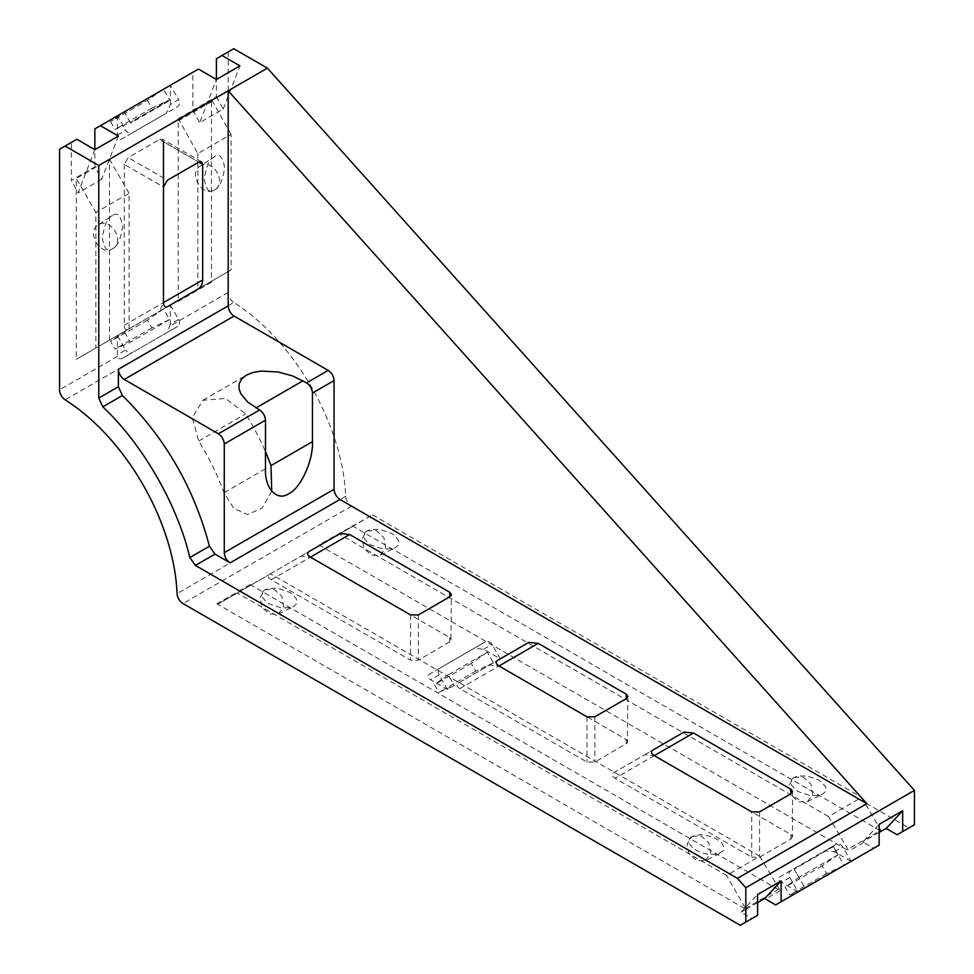<?xml version="1.0" encoding="UTF-8"?>
<svg xmlns="http://www.w3.org/2000/svg" width="974" height="974" viewBox="0 0 974 974"><rect width="100%" height="100%" fill="white"/><g stroke="black" fill="none" stroke-linecap="round" stroke-linejoin="round"><path stroke-width="0.73" stroke-dasharray="4.87 3.65" d="M214.499 189.869C219.357 187.921 222.729 180.433 224.604 167.406C222.693 156.595 219.308 153.028 214.45 156.729L200.595 165.884C212.782 157.861 227.502 183.258 214.499 189.869L214.402 189.93C202.166 197.88 187.544 172.422 200.595 165.884M214.45 156.729C209.605 158.628 206.22 166.104 204.309 179.131C206.184 189.991 209.556 193.583 214.402 189.93M197.832 153.588L197.832 289.156L231.069 269.956L231.069 134.4L197.832 153.588L178.23 118.694L178.23 301.404L178.802 300.138L197.832 289.156M231.069 134.4L211.468 99.494L211.468 282.216L212.04 280.95L231.069 269.956M367.015 530.879L376.122 530.489L383.89 537.575L385.643 547.875L380.335 555.18L371.581 555.29L364.093 548.569L362.024 538.732L366.918 530.927L364.666 532.912L363.752 536.126L364.252 538.208L367.989 542.871L371.216 545.075L383.147 549.068L392.279 548.8L395.164 547.778L397.964 545.525L398.914 542.323L398.427 540.241L394.726 535.578L391.524 533.362L379.604 529.345L370.449 529.576L366.918 530.927M794.041 777.422L803.148 777.033L810.916 784.119L812.681 794.419L807.373 801.724L798.607 801.833L791.119 795.113L789.05 785.275L793.944 777.471L791.704 779.456L790.778 782.67L791.29 784.752L795.028 789.415L798.242 791.619L810.173 795.612L819.317 795.344L822.19 794.321L825.002 792.069L825.952 788.867L825.465 786.785L821.764 782.122L818.55 779.906L806.642 775.888L797.475 776.12L793.944 777.471M794.163 869.21L798.887 877.391L785.19 887.192L789.658 894.936L804.694 888.118L844.202 865.302L833.379 846.564L794.187 869.185L804.987 887.947L775.584 904.919M790.949 870.427L779.857 876.831C777.812 878.39 778.348 880.216 781.477 882.298L798.12 891.892L789.792 877.489C788.343 874.445 788.733 872.083 790.949 870.427L836.045 844.385C838.59 843.301 840.818 844.141 842.741 846.93L851.057 861.333L844.19 865.302L873.617 848.317L862.794 841.889L879.145 824.345M759.781 856.231L270.529 573.771L251.499 584.765L250.111 584.619L780.198 890.662L759.781 856.231L726.543 875.431L237.291 592.959L218.261 603.953L216.873 603.807L746.06 909.339L726.543 875.431M271.722 491.213L262.164 508.063L247.542 514.589L233.76 508.306L224.032 492.722A166.371 96.061 -120 0 0 198.708 441.015L192.328 417.603L202.933 400.229L225.566 398.415L245.667 413.901A166.371 96.061 -120 0 1 265.488 451.778M914.44 824.747L908.912 827.949L351.565 506.163A8.316 4.797 -120 0 1 345.697 496.302A166.371 96.061 -120 0 0 233.784 302.476L65.161 399.827M170.34 305.032L178.656 319.435L170.34 324.232L170.34 305.032L159.59 311.23L163.474 302.585L163.474 187.008L124.258 164.375L128.178 157.581L167.394 180.214M159.59 311.23L198.769 288.608M163.474 308.989L147.451 320.142L151.907 327.861L169.573 319.557L163.474 308.989L117.404 335.592L117.404 354.804L125.719 349.995L117.404 335.592M124.258 164.375L124.258 325.231C124.489 328.944 125.792 330.332 128.154 329.382L110.561 341.436L115.017 349.155L130.358 342.191L124.258 331.635M170.34 324.232L167.37 332.353L122.274 358.395C119.863 359.333 118.28 358.651 117.525 356.338L117.404 354.804M122.274 358.395L132.415 352.539C129.871 353.623 127.631 352.783 125.719 349.995M128.178 329.37L167.394 306.725L128.154 329.382M95.878 348.022L129.116 328.822L76.264 359.333L76.264 178.498L95.878 212.454L95.878 348.022L76.264 359.333M109.502 340.145L109.502 159.298L76.264 178.498M159.553 139.465L162.329 139.185L163.474 141.729L198.769 162.11L159.553 139.465L128.178 157.581M118.378 136.068L101.637 179.289L94.855 166.822L71.321 180.409L71.321 142.46L59.56 149.253M94.855 166.822L94.855 149.655L78.103 192.876L71.321 180.409M117.404 135.069L125.719 130.26C127.631 133.024 129.871 133.864 132.415 132.805L177.512 106.763C179.703 105.095 180.093 102.745 178.656 99.701L170.34 104.498L166.42 113.167L121.324 139.209C118.938 140.195 117.635 138.807 117.404 135.069L117.404 115.857L94.855 128.872M170.34 104.498L170.34 85.286L178.656 99.701M216.411 96.645L223.204 109.112L199.67 122.687L216.411 79.466L216.411 96.645L192.889 110.22L192.889 72.271L163.376 89.304L147.439 100.395L110.549 121.701L124.258 111.888L117.404 115.857L125.719 130.26M233.711 48.7L216.411 58.684M228.184 51.89L228.184 292.456A8.316 4.797 -120 0 0 233.784 302.476M112.497 215.595C107.651 217.494 104.267 224.97 102.343 237.997C104.23 248.857 107.59 252.449 112.448 248.796L112.448 248.796C100.212 256.746 85.59 231.288 98.63 224.75C110.817 216.727 125.549 242.124 112.546 248.735C117.404 246.787 120.764 239.3 122.651 226.272C120.727 215.461 117.343 211.894 112.497 215.595L98.63 224.75M223.204 109.112L239.945 65.879M908.912 827.949L897.151 834.742M459.789 688.642L499.005 665.997L489.532 665.059L493.453 662.795L458.157 683.176C456.124 684.734 456.66 686.56 459.789 688.642L586.993 762.082L594.846 762.082L627.378 742.979L627.84 696.422M499.005 665.997L626.209 739.449L627.84 741.713M440.211 667.921L485.308 641.89L474.216 648.294L483.676 649.232L500.319 658.838L493.453 662.795L487.353 652.227L448.137 674.872L454.237 685.44L447.37 689.397L439.055 674.994C437.606 671.938 437.996 669.588 440.211 667.921L429.12 674.325C427.075 675.895 427.61 677.721 430.739 679.791L447.37 689.397M500.319 658.838L491.992 644.423C490.08 641.647 487.852 640.807 485.308 641.89L429.12 674.325M458.157 683.176L497.373 660.53M792.544 791.521L792.544 836.8L790.912 834.535L654.284 755.654L644.812 754.716L613.45 772.82C611.404 774.391 611.94 776.217 615.069 778.287L751.697 857.181L751.697 811.89M792.544 836.8L790.912 839.064L759.55 857.181L751.697 857.181M271.222 579.774L310.438 557.14L300.978 556.203L269.603 574.307C267.558 575.878 268.106 577.704 271.222 579.774L410.529 660.202L418.37 660.202L450.913 641.099L451.376 594.542M310.438 557.14L449.744 637.568L451.376 639.833M746.06 909.339L741.117 912.188L752.05 918.506L740.289 925.3M804.974 887.935L798.12 891.892M851.057 861.333L834.414 851.726L824.954 850.789L779.857 876.831M828.497 816.565L339.256 534.093L372.494 514.905L318.839 544.953L848.926 850.984L828.497 816.565L861.734 797.365L880.776 830.335L847.538 849.523M352.077 525.753L881.214 831.248M881.373 831.163L880.776 830.335M879.145 832.441L862.794 841.889M178.656 319.435C180.105 322.479 179.727 324.841 177.512 326.497L132.415 352.539M129.116 328.822L129.116 193.266L95.878 212.454M109.502 159.298L129.116 193.266M132.415 132.805L121.324 139.209M151.907 327.861L115.017 349.155M169.573 319.557L130.358 342.191M147.439 100.395L151.907 108.138L169.561 99.798L163.474 89.255M110.549 121.701L115.017 129.432L130.346 122.444L124.258 111.888M151.907 108.138L115.017 129.432M169.914 100.407L169.586 99.835L130.394 122.456L169.61 99.811L169.914 100.407L130.699 123.053L130.394 122.456L130.699 123.053M169.561 99.798L130.346 122.444M169.184 100.018L130.017 122.627M212.04 280.95L178.802 300.138L212.04 280.95M178.23 118.694L192.889 110.22L199.67 122.687M192.889 72.271L198.416 69.081M163.376 89.304L124.173 111.937M101.637 179.289L78.103 192.876M71.321 142.46L76.849 139.258M167.37 332.353L177.512 326.497L167.37 332.353M264.952 589.794L262.712 591.778L261.787 594.992L262.298 597.062L266.036 601.737L269.25 603.941L281.182 607.934L290.325 607.666L293.734 606.364L296.011 604.391L296.96 601.189L296.473 599.107L292.772 594.444L289.558 592.229L277.651 588.199L268.495 588.442L264.538 590.061M691.99 836.337L689.738 838.322L688.825 841.536L689.324 843.606L693.062 848.281L700.136 852.347L708.22 854.478L717.351 854.21L723.037 850.935L723.986 847.733L722.136 843.35L719.798 840.988L712.761 836.909L701.073 834.462L692.088 836.289L687.084 844.141L689.166 853.979L696.654 860.699L705.407 860.59L720.236 853.187M270.529 573.771L237.291 592.959M833.379 846.564L794.187 869.185M833.403 846.552L838.127 854.734L798.911 877.367M843.861 865.509L826.536 873.641L822.068 865.898L838.103 854.746M826.536 873.641L789.658 894.936M372.494 514.905L861.734 797.365M339.256 534.093L320.227 545.087L318.839 544.953M493.453 662.795L475.787 671.098L471.331 663.379L487.353 652.227M448.137 674.872L434.441 684.685L438.897 692.404L454.237 685.44M757.589 902.63L746.181 909.217M741.117 912.188L757.589 894.534M836.045 844.385L824.954 850.789L836.045 844.385M879.145 845.128L873.617 848.317M353.465 525.899L320.227 545.087L353.465 525.899M752.05 918.506L757.589 915.317M300.978 556.203L308.77 551.698M269.603 574.307L308.819 551.674M644.812 754.716L652.604 750.211M613.45 772.82L652.653 750.187M265.062 589.745L274.157 589.355L281.924 596.441L283.69 606.741L278.381 614.046L269.615 614.156L262.14 607.435L260.058 597.598L264.526 590.061M692.088 836.289L701.195 835.899L708.962 842.985L710.716 853.285L705.407 860.59M471.331 663.379L434.441 684.685M475.787 671.098L438.897 692.404M822.068 865.898L785.19 887.192M147.451 320.142L110.561 341.436M251.499 584.765L218.261 603.953L251.499 584.765M789.792 877.489L781.477 882.298M265.488 468.786L224.032 492.722M198.708 441.015L245.667 413.901M345.697 496.302L177.073 593.665M124.258 325.231L163.474 302.585M117.525 356.338L59.56 389.807M211.468 282.216L178.23 301.404M228.184 292.456L170.207 325.925M250.111 584.619L216.873 603.807M780.198 890.662L765.54 899.124M863.585 842.522L848.926 850.984M351.565 506.163L182.942 603.527M626.209 743.978L626.209 739.449M418.37 614.923L418.37 660.202M410.529 614.923L410.529 660.202M212.04 101.43L178.802 120.618M778.81 889.201L745.573 908.389M449.744 642.085L449.744 637.568M790.912 834.535L790.912 839.064M759.55 811.89L759.55 857.181M594.846 716.803L594.846 762.082M586.993 716.803L586.993 762.082M834.414 851.726L842.741 846.93M654.284 755.654L615.069 778.287M439.055 674.994L430.739 679.791M483.676 649.232L491.992 644.423M807.373 801.724L822.19 794.321M202.933 400.229L246.288 375.197M201.545 161.83L162.329 139.185M278.381 614.046L293.198 606.644M380.335 555.18L395.164 547.778"/><path stroke-width="1.46" d="M224.263 443.986C223.91 439.651 221.95 436.255 218.371 433.795L259.595 409.993C263.15 412.465 265.111 415.861 265.488 420.184L224.263 443.986L224.263 552.66C224.629 556.982 226.589 560.379 230.144 562.85L339.938 499.455L866.823 803.647L737.415 878.365L745.816 887.74L745.816 922.11L740.289 925.3L182.942 603.527A8.316 4.797 -120 0 1 177.073 593.665A166.371 96.061 -120 0 0 65.161 399.827A8.316 4.797 -120 0 1 59.56 389.807L59.56 149.253L76.849 139.258L94.855 149.655L94.855 128.872L198.416 69.081L216.411 79.466L216.411 58.684L221.95 55.494L239.945 65.879L216.411 79.466M65.088 146.051L98.776 165.495L228.184 90.789L228.184 305.873L118.378 369.268C118.743 373.59 120.703 376.987 124.258 379.458L218.371 433.795M118.378 369.268L118.378 386.739L122.407 395.517C165.105 437.85 194.118 488.084 209.422 546.231L215.011 554.109L230.144 562.85M228.184 305.873C228.549 310.195 230.509 313.591 234.064 316.063L328.177 370.4C331.732 372.872 333.692 376.268 334.058 380.591L334.058 489.265C334.423 493.587 336.383 496.971 339.938 499.455M781.111 880.946L781.111 901.729L775.584 904.919L764.76 898.491L781.111 880.946L757.589 894.534L757.589 915.317L745.816 922.11M334.058 380.591L312.447 393.07C312.082 388.76 310.122 385.363 306.567 382.879L292.748 375.988L278.369 372.019L261.251 371.07L253.094 372.458L246.288 375.197L241.54 379.13L239.154 383.829L239.044 388.845L240.797 393.715L247.664 402.019L259.595 409.993M312.447 393.07L312.447 441.672C313.458 460.142 300.625 488.485 288.961 493.575C277.298 501.963 264.465 488.424 265.488 468.786L265.488 420.184M265.488 451.778A166.371 96.061 -120 0 1 270.991 465.609L271.722 491.213M198.769 162.11L167.394 180.214L163.474 187.008L163.474 302.585C163.717 306.311 165.032 307.687 167.394 306.725L198.769 288.608C201.143 286.843 202.446 283.958 202.689 279.94L202.689 164.375L201.545 161.83L198.769 162.11L202.689 164.375M98.776 165.495L98.776 398.062L102.806 406.84L122.407 395.517M163.474 302.585L202.689 279.94M163.474 187.008L163.474 141.729M221.95 55.494L233.711 48.7L267.4 68.143L914.44 790.389L914.44 824.747L897.151 834.742L886.206 828.424L879.145 832.441M497.373 660.53L528.748 642.426L538.22 643.364L626.209 694.158L627.84 696.422L626.209 698.687L594.846 716.803L586.993 716.803L499.005 665.997C495.876 663.915 495.328 662.101 497.373 660.53L528.748 642.426L497.324 660.567M418.37 614.923L410.529 614.923L310.438 557.14C307.334 555.058 306.798 553.232 308.819 551.674L340.194 533.557L349.654 534.495L449.744 592.277L451.376 594.542L449.744 596.806L418.37 614.923M737.415 878.365L195.397 565.431L189.82 557.554C177.451 504.629 142.447 444.01 102.806 406.84M100.383 125.683L118.378 136.068L94.855 149.655M693.5 733.008L790.912 789.257L792.544 791.521L790.912 793.786L759.55 811.89L751.697 811.89L654.284 755.654L693.5 733.008L684.028 732.071L652.653 750.187C650.632 751.758 651.18 753.572 654.284 755.654M886.206 828.424L902.679 810.758L879.145 824.345L879.145 845.128L781.111 901.729M764.76 898.491L757.589 902.63M267.4 68.143L228.184 90.789L866.823 803.647M308.77 551.698L340.194 533.557M652.604 750.211L684.028 732.071M902.679 810.758L902.679 831.54M914.44 790.389L745.816 887.74M334.058 489.265L224.263 552.66M270.991 465.609L312.447 441.672M302.987 380.81L256.016 407.923M118.378 386.739L98.776 398.062M626.209 694.158L626.209 698.687M189.82 557.554L209.422 546.231M195.397 565.431L215.011 554.109M306.567 382.879L328.177 370.4M124.258 379.458L234.064 316.063M449.744 592.277L449.744 596.806M790.912 793.786L790.912 789.257M349.654 534.495L310.438 557.14M538.22 643.364L499.005 665.997"/></g></svg>
